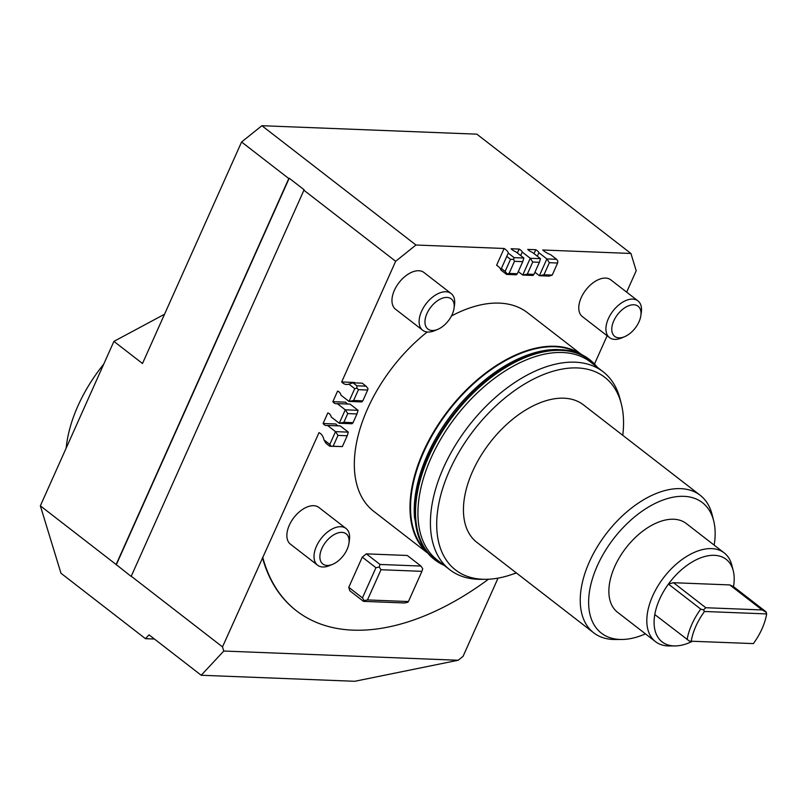 <?xml version="1.0" encoding="UTF-8"?>
<svg xmlns="http://www.w3.org/2000/svg" width="807" height="807" viewBox="0 0 807 807"><rect width="100%" height="100%" fill="white"/><g stroke="black" fill="none" stroke-linecap="round" stroke-linejoin="round"><path stroke-width="1.21" d="M288.795 178.549L289.209 178.226L304.118 189.766L131.158 576.42L116.137 564.527L288.795 178.549L241.586 141.992L261.892 125.71L415.958 245.015L504.123 248.475A10.642 3.319 -155.9 0 1 508.259 253.105L500.754 269.891A10.642 3.319 24.1 0 0 496.618 265.261L504.123 248.475M356.835 385.796L356.926 388.207L358.459 389.66L367.669 390.023L368.012 388.651L366.045 386.16L356.835 385.796L352.992 382.821L348.886 384.122A10.642 7.979 92.3 0 1 346.556 384.485A10.642 7.979 92.3 0 1 341.674 381.963L395.652 261.286L303.714 190.089M395.652 261.286L415.958 245.015M241.586 141.992L142.496 363.503L113.918 341.381L40.35 505.838L60.979 573.252L145.462 638.68L149.033 634.847L201.215 675.257L223.771 651.037L222.5 646.891L131.047 576.077M222.5 646.891L319.017 432.623A10.642 7.979 92.3 0 1 323.95 439.876L325.947 443.265L329.801 446.251L342.36 446.594L333.15 446.231L337.992 435.397L347.212 435.76L348.311 432.138L335.51 431.634L329.801 444.405L323.95 439.876M337.992 435.397L335.51 431.634L327.501 425.43A6.385 4.792 92.3 0 1 326.452 425.541A6.385 4.792 92.3 0 1 323.103 423.483L327.824 412.922A6.385 4.792 92.3 0 1 331.263 417.037L339.273 423.241L352.064 423.746L353.062 422.676L343.853 422.313L339.273 423.241L345.275 409.815L337.265 403.611A6.385 4.792 92.3 0 1 336.216 403.732A6.385 4.792 92.3 0 1 332.857 401.664L337.588 391.113A6.385 4.792 92.3 0 1 341.018 395.228L349.028 401.422L361.818 401.926L362.817 400.857L353.607 400.494L349.028 401.422L354.737 388.651L356.926 388.207M348.886 384.122L354.737 388.651M116.137 564.527L40.35 505.838M508.259 253.105L514.109 257.635L523.854 258.018L515.844 251.824A6.385 1.997 -155.9 0 1 511.093 248.758L519.143 249.07A6.385 1.997 -155.9 0 1 522.24 252.077L530.249 258.27L540.488 258.674L532.479 252.47A6.385 1.997 -155.9 0 1 527.728 249.403L535.777 249.726A6.385 1.997 -155.9 0 1 538.874 252.722L546.884 258.926L556.618 259.309L550.767 254.78A10.642 3.319 -155.9 0 1 542.748 249.999L630.923 253.469L636.209 270.748L626.646 292.134M607.126 335.762L594.497 363.997M498.04 578.135L463.057 656.343L458.184 660.257L223.771 651.037M363.493 601.366L404.438 602.98L407.706 602.315L408.423 601.548L367.478 599.934L380.995 569.732L421.94 571.336L422.727 568.743L420.951 566.06L407.283 555.478L366.338 553.864L362.282 557.123L348.765 587.325L349.824 590.785L363.493 601.366L364.209 600.6L362.434 597.906L348.765 587.325M362.282 557.123L375.951 567.704L362.434 597.906M348.927 543.323L349.401 540.044A23.221 13.548 127.8 0 0 346.032 528.484L318.886 507.462A23.221 13.548 127.8 0 0 313.671 505.686A23.221 13.548 127.8 0 0 291.377 521.282A23.221 13.548 127.8 0 0 290.449 544.18L317.605 565.213A23.221 13.548 127.8 0 0 322.81 566.988A23.221 13.548 127.8 0 0 329.629 565.576L332.686 564.295A19.065 11.127 -52.2 0 1 327.087 565.445A19.065 11.127 -52.2 0 1 321.882 548.417A19.065 11.127 -52.2 0 1 341.886 532.378A19.065 11.127 -52.2 0 1 348.927 543.323A19.065 11.127 -52.2 0 1 332.686 564.295M346.032 528.484A23.221 13.548 127.8 0 0 340.826 526.709A23.221 13.548 127.8 0 0 318.523 542.314A23.221 13.548 127.8 0 0 317.605 565.213M630.923 253.469L476.856 134.164L261.892 125.71M522.24 252.077L520.676 255.567M519.143 249.07L517.378 253.015M538.874 252.722L537.311 256.223M535.777 249.726L534.012 253.67M323.103 423.483L335.894 423.988A6.385 4.792 -87.7 0 0 338.214 425.854M348.311 432.138L340.302 425.935L327.501 425.43M262.931 557.99A251.562 146.793 127.8 0 0 296.603 610.919A251.562 146.793 127.8 0 0 488.437 579.244M354.858 382.891A10.642 7.979 -87.7 0 1 354.465 382.468L341.674 381.963M347.968 404.035A6.385 4.792 -87.7 0 1 345.658 402.168L332.857 401.664M640.839 315.729L641.313 312.44A23.221 13.548 127.8 0 0 637.944 300.89L610.798 279.858A23.221 13.548 127.8 0 0 605.583 278.082A23.221 13.548 127.8 0 0 583.29 293.687A23.221 13.548 127.8 0 0 582.361 316.586L609.507 337.608A23.221 13.548 127.8 0 0 614.722 339.384A23.221 13.548 127.8 0 0 621.541 337.982L624.598 336.69A19.065 11.127 -52.2 0 1 618.999 337.851A19.065 11.127 -52.2 0 1 613.794 320.813A19.065 11.127 -52.2 0 1 633.798 304.774A19.065 11.127 -52.2 0 1 640.839 315.729A19.065 11.127 -52.2 0 1 624.598 336.69M454.018 308.375L454.502 305.096A23.221 13.548 127.8 0 0 451.133 293.546L423.978 272.514A23.221 13.548 127.8 0 0 418.772 270.738A23.221 13.548 127.8 0 0 396.469 286.344A23.221 13.548 127.8 0 0 395.541 309.232L422.697 330.265A23.221 13.548 127.8 0 0 427.902 332.04A23.221 13.548 127.8 0 0 434.721 330.628L437.787 329.347A19.065 11.127 -52.2 0 1 432.189 330.507A19.065 11.127 -52.2 0 1 426.974 313.469A19.065 11.127 -52.2 0 1 446.977 297.43A19.065 11.127 -52.2 0 1 454.018 308.375A19.065 11.127 -52.2 0 1 437.787 329.347M581.625 354.626L527.516 312.723A125.589 73.286 127.8 0 0 451.456 315.981M427.236 331.99A125.589 73.286 127.8 0 0 367.578 408.756A125.589 73.286 127.8 0 0 373.732 511.315L427.841 553.219M262.436 557.607A251.562 146.793 127.8 0 0 296.108 610.536A251.562 146.793 127.8 0 0 296.351 610.728M116.248 564.88L289.209 178.226M444.062 565.293A126.538 73.841 -52.2 0 1 434.771 559.796A126.538 73.841 -52.2 0 1 417.37 491.211A126.538 73.841 -52.2 0 1 491.271 377.101A126.538 73.841 -52.2 0 1 589.725 359.7A126.538 73.841 -52.2 0 1 597.372 367.306M434.59 559.644A126.538 73.841 -52.2 0 1 434.398 559.503A126.538 73.841 -52.2 0 1 416.997 490.918A126.538 73.841 -52.2 0 1 490.898 376.808A126.538 73.841 -52.2 0 1 589.352 359.408A126.538 73.841 -52.2 0 1 589.534 359.549M558.777 349.582A125.196 73.064 127.8 0 0 544.009 350.611A125.196 73.064 127.8 0 0 416.331 489.294A125.196 73.064 127.8 0 0 414.536 517.801L418.894 537.422M449.761 569.702L437.263 560.028A125.196 73.064 -52.2 0 1 420.043 492.169A125.196 73.064 -52.2 0 1 431.13 457.781A125.196 73.064 -52.2 0 1 590.573 362.05L603.071 371.724A125.196 73.064 127.8 0 0 443.628 467.455A125.196 73.064 127.8 0 0 449.761 569.702A125.196 73.064 127.8 0 0 480.629 579.335L485.582 579.315A121.847 71.107 -52.2 0 1 449.57 470.431A121.847 71.107 -52.2 0 1 544.685 374.085A121.847 71.107 -52.2 0 1 621.34 404.004A121.847 71.107 -52.2 0 1 622.762 435.316M442.831 564.335L437.596 561.339A126.154 73.619 -52.2 0 1 417.663 491.11A126.154 73.619 -52.2 0 1 493.38 375.81A126.154 73.619 -52.2 0 1 591.924 362.04L596.141 366.358M645.459 633.868A82.516 48.148 -52.2 0 1 621.733 639.477A82.516 48.148 -52.2 0 1 597.341 565.747A82.516 48.148 -52.2 0 1 661.75 500.501A82.516 48.148 -52.2 0 1 713.66 520.757A82.516 48.148 -52.2 0 1 714.175 545.129M766.418 612.402L762.111 609.941L705.812 607.732L703.452 609.931L704.501 611.474L766.65 613.915L765.803 611.656L733.502 586.639A52.243 30.484 127.8 0 0 733.25 570.761L731.848 565.213A56.117 32.744 127.8 0 0 724.202 552.896L686.263 523.521A56.117 32.744 127.8 0 0 614.793 566.433A56.117 32.744 127.8 0 0 617.547 612.261L655.486 641.636A56.117 32.744 127.8 0 0 669.326 645.953L675.045 645.933A52.243 30.484 127.8 0 0 692.265 641.353M516.258 572.859A121.847 71.107 -52.2 0 1 485.582 579.315M593.68 632.809L476.887 542.375A86.985 50.76 -52.2 0 1 472.62 471.338A86.985 50.76 -52.2 0 1 583.39 404.821L700.183 495.266A86.985 50.76 127.8 0 0 589.413 561.783A86.985 50.76 127.8 0 0 593.68 632.809A86.985 50.76 127.8 0 0 615.126 639.507L621.733 639.477M621.34 404.004L620.119 399.203A125.196 73.064 127.8 0 0 603.071 371.724M713.66 520.757L712.036 514.362A86.985 50.76 127.8 0 0 700.183 495.266M145.462 638.68L154.44 639.033M367.478 599.934L364.209 600.6M375.951 567.704L379.219 567.039L380.995 569.732M421.94 571.336L408.423 601.548M420.951 566.06L380.006 564.446L379.219 567.039M380.006 564.446L366.338 553.864M337.265 403.611L350.056 404.115L358.066 410.319L345.275 409.815L347.756 413.588L356.966 413.951L358.066 410.319M343.853 422.313L347.756 413.588M367.669 390.023L362.817 400.857M347.212 435.76L342.36 446.594M329.801 444.405L330.981 446.2L329.801 446.251M333.15 446.231L330.981 446.2M352.992 382.821L362.202 383.184L366.045 386.16M356.966 413.951L353.062 422.676M353.607 400.494L358.459 389.66M500.754 269.891L506.604 274.42L516.339 274.804L517.337 273.734L509.086 273.402L514.483 261.327L522.744 261.65L517.337 273.734M527.324 274.128L522.744 275.056L532.973 275.459L533.972 274.38L527.324 274.128L532.731 262.043L530.249 258.27L522.744 275.056L518.296 271.606M543.958 274.773L539.379 275.712L549.113 276.095L552.22 275.106L543.958 274.773L549.365 262.699L546.884 258.926L539.379 275.712L534.93 272.262M532.731 262.043L539.379 262.305L533.972 274.38M540.488 258.674L539.379 262.305M523.854 258.018L522.744 261.65M514.109 257.635L513.585 259.37L510.528 259.34L505.121 271.424L507.078 273.906L509.086 273.402M514.483 261.327L513.585 259.37M556.618 259.309L557.798 261.105L557.617 263.021L552.22 275.106M506.604 274.42L507.078 273.906M549.365 262.699L557.617 263.021M506.675 256.364L510.528 259.34M505.121 271.424L501.278 268.449M458.184 660.257L354.767 681.29L201.215 675.257M426.035 550.939A125.196 73.064 -52.2 0 1 423.746 452.061A125.196 73.064 -52.2 0 1 555.105 346.738A125.196 73.064 -52.2 0 1 578.962 353.446M581.373 354.505A125.589 73.286 127.8 0 0 423.241 451.859A125.589 73.286 127.8 0 0 427.66 553.007M637.944 300.89A23.221 13.548 127.8 0 0 632.738 299.104A23.221 13.548 127.8 0 0 610.435 314.71A23.221 13.548 127.8 0 0 609.507 337.608M513.464 573.918A23.221 13.548 127.8 0 0 516.379 572.95M451.133 293.546A23.221 13.548 127.8 0 0 445.918 291.761A23.221 13.548 127.8 0 0 423.625 307.366A23.221 13.548 127.8 0 0 422.697 330.265M103.73 364.149A116.107 67.748 127.8 0 0 77.986 405.82A116.107 67.748 127.8 0 0 66.184 448.077M705.812 607.732L673.502 582.715L668.428 584.076A52.243 30.484 127.8 0 0 659.601 599.238A52.243 30.484 127.8 0 0 654.79 614.561L689.491 641.151L753.375 643.603L689.491 641.151M703.452 609.931L700.738 609.093L668.428 584.076A52.243 30.484 127.8 0 1 733.25 570.761M733.502 586.639L729.8 584.924L762.111 609.941M729.8 584.924L673.502 582.715M654.79 614.561A52.243 30.484 127.8 0 0 675.045 645.933M753.375 643.603A50.014 29.183 127.8 0 0 762.01 628.845A50.014 29.183 127.8 0 0 766.65 613.915M704.501 611.474A50.014 29.183 127.8 0 0 695.866 626.242A50.014 29.183 127.8 0 0 691.226 641.162M700.738 609.093A52.243 30.484 127.8 0 0 691.902 624.255A52.243 30.484 127.8 0 0 687.1 639.578M724.202 552.896A56.117 32.744 127.8 0 0 652.732 595.808A56.117 32.744 127.8 0 0 655.486 641.636M113.918 341.381L164.537 314.236M564.093 349.915L544.009 350.611"/></g></svg>
